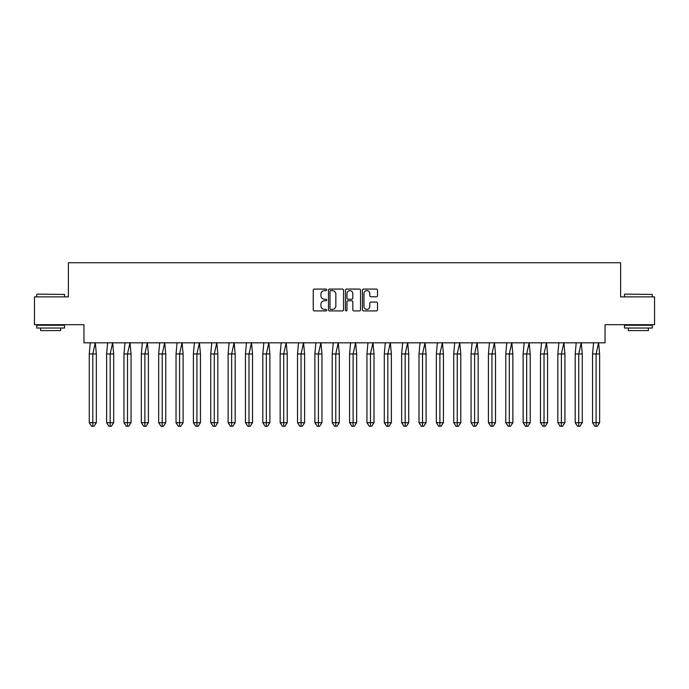 <?xml version="1.0" encoding="UTF-8"?>
<svg xmlns="http://www.w3.org/2000/svg" width="689" height="689" viewBox="0 0 689 689"><rect width="100%" height="100%" fill="white"/><g stroke="black" fill="none" stroke-linecap="round" stroke-linejoin="round"><path stroke-width="1.03" d="M326.698 289.845A0.767 0.767 0 0 0 325.94 289.079L314.33 289.079A1.094 1.094 0 0 0 313.245 290.172L313.245 309.826A1.094 1.094 0 0 0 314.33 310.92L325.94 310.92A0.767 0.767 0 0 0 326.698 310.153A0.767 0.767 0 0 0 325.94 309.395L324.433 309.395A3.497 3.497 0 0 1 320.945 305.899L320.945 304.262A3.497 3.497 0 0 1 324.433 300.766L325.94 300.766A0.767 0.767 0 0 0 326.698 299.999A0.767 0.767 0 0 0 325.94 299.233L324.433 299.233A3.497 3.497 0 0 1 320.945 295.745L320.945 294.1A3.497 3.497 0 0 1 324.433 290.612L325.94 290.612A0.767 0.767 0 0 0 326.698 289.845M34.45 296.881L34.45 324.7L83.955 324.7L83.955 342.829L605.045 342.829L605.045 324.7L654.55 324.7L654.55 296.881L620.617 296.881L620.617 262.733L68.383 262.733L68.383 296.881L34.45 296.881M376.409 296.778A1.094 1.094 0 0 0 377.503 295.684L377.503 290.172A1.094 1.094 0 0 0 376.409 289.079L363.525 289.079A1.094 1.094 0 0 0 362.44 290.172L362.44 309.826A1.094 1.094 0 0 0 363.525 310.92L376.409 310.92A1.094 1.094 0 0 0 377.503 309.826L377.503 303.169A1.094 1.094 0 0 0 376.409 302.075L370.897 302.075A1.094 1.094 0 0 0 369.804 303.169L369.804 306.467A2.92 2.92 0 0 1 366.884 309.395A2.92 2.92 0 0 1 363.964 306.467L363.964 293.531A2.92 2.92 0 0 1 366.884 290.612A2.92 2.92 0 0 1 369.804 293.531L369.804 295.684A1.094 1.094 0 0 0 370.897 296.778L376.409 296.778M343.544 290.172A1.094 1.094 0 0 0 342.45 289.079L329.566 289.079A1.094 1.094 0 0 0 328.472 290.172L328.472 309.826A1.094 1.094 0 0 0 329.566 310.92L342.45 310.92A1.094 1.094 0 0 0 343.544 309.826L343.544 290.172M346.55 289.079L359.434 289.079A1.094 1.094 0 0 1 360.528 290.172L360.528 309.826A1.094 1.094 0 0 1 359.434 310.92L353.922 310.92A1.094 1.094 0 0 1 352.828 309.826L352.828 301.86A1.094 1.094 0 0 0 351.734 300.766L348.074 300.766A1.094 1.094 0 0 0 346.98 301.86L346.98 310.153A0.767 0.767 0 0 1 346.222 310.92A0.767 0.767 0 0 1 345.456 310.153L345.456 290.172A1.094 1.094 0 0 1 346.55 289.079M330.772 290.612A0.767 0.767 0 0 0 330.005 291.378L330.005 308.629A0.767 0.767 0 0 0 330.772 309.395L332.348 309.395A3.497 3.497 0 0 0 335.844 305.899L335.844 294.1A3.497 3.497 0 0 0 332.348 290.612L330.772 290.612M352.828 293.583A2.92 2.92 0 0 0 349.909 290.663A2.92 2.92 0 0 0 346.98 293.583L346.98 298.148A1.094 1.094 0 0 0 348.074 299.233L351.734 299.233A1.094 1.094 0 0 0 352.828 298.148L352.828 293.583M91.387 353.957L89.26 353.957L89.26 422.693L92.8 422.693L92.8 353.957L89.26 353.957L90.293 342.666M92.8 426.267L93.98 426.267L96.339 422.693L92.8 422.693L92.8 426.267L91.62 426.267L89.26 422.693M96.339 422.693L96.339 353.957L92.8 353.957L95.306 342.666L96.339 353.957M37.068 294.108L64.542 294.436L37.068 294.108M50.633 328.033L36.732 328.033L36.732 325.251L64.542 325.251L64.542 328.033L50.633 328.033M60.649 328.033L60.649 330.591L40.625 330.591L40.625 328.033M624.794 294.108L652.268 294.436L624.794 294.108M638.367 328.033L624.458 328.033L624.458 325.251L652.268 325.251L652.268 328.033L638.367 328.033M648.375 328.033L648.375 330.591L628.351 330.591L628.351 328.033M108.741 353.957L106.614 353.957L106.614 422.693L110.154 422.693L110.154 353.957L106.614 353.957L107.648 342.666M110.154 426.267L111.334 426.267L113.694 422.693L110.154 422.693L110.154 426.267L108.974 426.267L106.614 422.693M113.694 422.693L113.694 353.957L110.154 353.957L112.66 342.666L113.694 353.957M126.096 353.957L123.968 353.957L123.968 422.693L127.508 422.693L127.508 353.957L123.968 353.957L125.01 342.666M127.508 426.267L128.688 426.267L131.048 422.693L127.508 422.693L127.508 426.267L126.328 426.267L123.968 422.693M131.048 422.693L131.048 353.957L127.508 353.957L130.014 342.666L131.048 353.957M143.45 353.957L141.323 353.957L141.323 422.693L144.862 422.693L144.862 353.957L141.323 353.957L142.365 342.666M144.862 426.267L146.042 426.267L148.402 422.693L144.862 422.693L144.862 426.267L143.682 426.267L141.323 422.693M148.402 422.693L148.402 353.957L144.862 353.957L147.368 342.666L148.402 353.957M160.804 353.957L158.677 353.957L158.677 422.693L162.216 422.693L162.216 353.957L158.677 353.957L159.719 342.666M162.216 426.267L163.396 426.267L165.756 422.693L162.216 422.693L162.216 426.267L161.037 426.267L158.677 422.693M165.756 422.693L165.756 353.957L162.216 353.957L164.723 342.666L165.756 353.957M178.158 353.957L176.031 353.957L176.031 422.693L179.571 422.693L179.571 353.957L176.031 353.957L177.073 342.666M179.571 426.267L180.751 426.267L183.11 422.693L179.571 422.693L179.571 426.267L178.391 426.267L176.031 422.693M183.11 422.693L183.11 353.957L179.571 353.957L182.077 342.666L183.11 353.957M195.512 353.957L193.385 353.957L193.385 422.693L196.925 422.693L196.925 353.957L193.385 353.957L194.427 342.666M196.925 426.267L198.105 426.267L200.465 422.693L196.925 422.693L196.925 426.267L195.745 426.267L193.385 422.693M200.465 422.693L200.465 353.957L196.925 353.957L199.431 342.666L200.465 353.957M212.867 353.957L210.739 353.957L210.739 422.693L214.288 422.693L214.288 353.957L210.739 353.957L211.781 342.666M214.288 426.267L215.468 426.267L217.827 422.693L214.288 422.693L214.288 426.267L213.108 426.267L210.739 422.693M217.827 422.693L217.827 353.957L214.288 353.957L216.785 342.666L217.827 353.957M230.221 353.957L228.102 353.957L228.102 422.693L231.642 422.693L231.642 353.957L228.102 353.957L229.136 342.666M231.642 426.267L232.822 426.267L235.182 422.693L231.642 422.693L231.642 426.267L230.462 426.267L228.102 422.693M235.182 422.693L235.182 353.957L231.642 353.957L234.139 342.666L235.182 353.957M247.575 353.957L245.456 353.957L245.456 422.693L248.996 422.693L248.996 353.957L245.456 353.957L246.49 342.666M248.996 426.267L250.176 426.267L252.536 422.693L248.996 422.693L248.996 426.267L247.816 426.267L245.456 422.693M252.536 422.693L252.536 353.957L248.996 353.957L251.494 342.666L252.536 353.957M264.929 353.957L262.81 353.957L262.81 422.693L266.35 422.693L266.35 353.957L262.81 353.957L263.844 342.666M266.35 426.267L267.53 426.267L269.89 422.693L266.35 422.693L266.35 426.267L265.17 426.267L262.81 422.693M269.89 422.693L269.89 353.957L266.35 353.957L268.848 342.666L269.89 353.957M282.283 353.957L280.165 353.957L280.165 422.693L283.704 422.693L283.704 353.957L280.165 353.957L281.198 342.666M283.704 426.267L284.884 426.267L287.244 422.693L283.704 422.693L283.704 426.267L282.524 426.267L280.165 422.693M287.244 422.693L287.244 353.957L283.704 353.957L286.202 342.666L287.244 353.957M299.637 353.957L297.519 353.957L297.519 422.693L301.059 422.693L301.059 353.957L297.519 353.957L298.552 342.666M301.059 426.267L302.238 426.267L304.598 422.693L301.059 422.693L301.059 426.267L299.879 426.267L297.519 422.693M304.598 422.693L304.598 353.957L301.059 353.957L303.565 342.666L304.598 353.957M317 353.957L314.873 353.957L314.873 422.693L318.413 422.693L318.413 353.957L314.873 353.957L315.906 342.666M318.413 426.267L319.593 426.267L321.952 422.693L318.413 422.693L318.413 426.267L317.233 426.267L314.873 422.693M321.952 422.693L321.952 353.957L318.413 353.957L320.919 342.666L321.952 353.957M334.354 353.957L332.227 353.957L332.227 422.693L335.767 422.693L335.767 353.957L332.227 353.957L333.261 342.666M335.767 426.267L336.947 426.267L339.307 422.693L335.767 422.693L335.767 426.267L334.587 426.267L332.227 422.693M339.307 422.693L339.307 353.957L335.767 353.957L338.273 342.666L339.307 353.957M351.709 353.957L349.581 353.957L349.581 422.693L353.121 422.693L353.121 353.957L349.581 353.957L350.615 342.666M353.121 426.267L354.301 426.267L356.661 422.693L353.121 422.693L353.121 426.267L351.941 426.267L349.581 422.693M356.661 422.693L356.661 353.957L353.121 353.957L355.627 342.666L356.661 353.957M369.063 353.957L366.936 353.957L366.936 422.693L370.475 422.693L370.475 353.957L366.936 353.957L367.978 342.666M370.475 426.267L371.655 426.267L374.015 422.693L370.475 422.693L370.475 426.267L369.295 426.267L366.936 422.693M374.015 422.693L374.015 353.957L370.475 353.957L372.982 342.666L374.015 353.957M386.417 353.957L384.29 353.957L384.29 422.693L387.829 422.693L387.829 353.957L384.29 353.957L385.332 342.666M387.829 426.267L389.009 426.267L391.369 422.693L387.829 422.693L387.829 426.267L386.65 426.267L384.29 422.693M391.369 422.693L391.369 353.957L387.829 353.957L390.336 342.666L391.369 353.957M403.771 353.957L401.644 353.957L401.644 422.693L405.184 422.693L405.184 353.957L401.644 353.957L402.686 342.666M405.184 426.267L406.364 426.267L408.723 422.693L405.184 422.693L405.184 426.267L404.004 426.267L401.644 422.693M408.723 422.693L408.723 353.957L405.184 353.957L407.69 342.666L408.723 353.957M421.125 353.957L418.998 353.957L418.998 422.693L422.538 422.693L422.538 353.957L418.998 353.957L420.04 342.666M422.538 426.267L423.718 426.267L426.078 422.693L422.538 422.693L422.538 426.267L421.358 426.267L418.998 422.693M426.078 422.693L426.078 353.957L422.538 353.957L425.044 342.666L426.078 353.957M438.48 353.957L436.352 353.957L436.352 422.693L439.892 422.693L439.892 353.957L436.352 353.957L437.394 342.666M439.892 426.267L441.072 426.267L443.432 422.693L439.892 422.693L439.892 426.267L438.712 426.267L436.352 422.693M443.432 422.693L443.432 353.957L439.892 353.957L442.398 342.666L443.432 353.957M455.834 353.957L453.706 353.957L453.706 422.693L457.246 422.693L457.246 353.957L453.706 353.957L454.749 342.666M457.246 426.267L458.435 426.267L460.795 422.693L457.246 422.693L457.246 426.267L456.066 426.267L453.706 422.693M460.795 422.693L460.795 353.957L457.246 353.957L459.752 342.666L460.795 353.957M473.188 353.957L471.069 353.957L471.069 422.693L474.609 422.693L474.609 353.957L471.069 353.957L472.103 342.666M474.609 426.267L475.789 426.267L478.149 422.693L474.609 422.693L474.609 426.267L473.429 426.267L471.069 422.693M478.149 422.693L478.149 353.957L474.609 353.957L477.107 342.666L478.149 353.957M490.542 353.957L488.423 353.957L488.423 422.693L491.963 422.693L491.963 353.957L488.423 353.957L489.457 342.666M491.963 426.267L493.143 426.267L495.503 422.693L491.963 422.693L491.963 426.267L490.783 426.267L488.423 422.693M495.503 422.693L495.503 353.957L491.963 353.957L494.461 342.666L495.503 353.957M507.896 353.957L505.778 353.957L505.778 422.693L509.317 422.693L509.317 353.957L505.778 353.957L506.811 342.666M509.317 426.267L510.497 426.267L512.857 422.693L509.317 422.693L509.317 426.267L508.137 426.267L505.778 422.693M512.857 422.693L512.857 353.957L509.317 353.957L511.815 342.666L512.857 353.957M525.251 353.957L523.132 353.957L523.132 422.693L526.672 422.693L526.672 353.957L523.132 353.957L524.165 342.666M526.672 426.267L527.852 426.267L530.211 422.693L526.672 422.693L526.672 426.267L525.492 426.267L523.132 422.693M530.211 422.693L530.211 353.957L526.672 353.957L529.169 342.666L530.211 353.957M542.605 353.957L540.486 353.957L540.486 422.693L544.026 422.693L544.026 353.957L540.486 353.957L541.52 342.666M544.026 426.267L545.206 426.267L547.566 422.693L544.026 422.693L544.026 426.267L542.846 426.267L540.486 422.693M547.566 422.693L547.566 353.957L544.026 353.957L546.523 342.666L547.566 353.957M559.968 353.957L557.84 353.957L557.84 422.693L561.38 422.693L561.38 353.957L557.84 353.957L558.874 342.666M561.38 426.267L562.56 426.267L564.92 422.693L561.38 422.693L561.38 426.267L560.2 426.267L557.84 422.693M564.92 422.693L564.92 353.957L561.38 353.957L563.886 342.666L564.92 353.957M577.322 353.957L575.194 353.957L575.194 422.693L578.734 422.693L578.734 353.957L575.194 353.957L576.228 342.666M578.734 426.267L579.914 426.267L582.274 422.693L578.734 422.693L578.734 426.267L577.554 426.267L575.194 422.693M582.274 422.693L582.274 353.957L578.734 353.957L581.24 342.666L582.274 353.957M594.676 353.957L592.549 353.957L592.549 422.693L596.088 422.693L596.088 353.957L592.549 353.957L593.582 342.666M596.088 426.267L597.268 426.267L599.628 422.693L596.088 422.693L596.088 426.267L594.908 426.267L592.549 422.693M599.628 422.693L599.628 353.957L596.088 353.957L598.595 342.666L599.628 353.957M36.732 296.881L36.732 294.436M43.071 325.251L43.071 324.7M58.203 325.251L58.203 324.7M64.542 296.881L64.542 294.436M624.458 296.881L624.458 294.436M630.797 325.251L630.797 324.7M645.929 325.251L645.929 324.7M652.268 296.881L652.268 294.436"/></g></svg>
